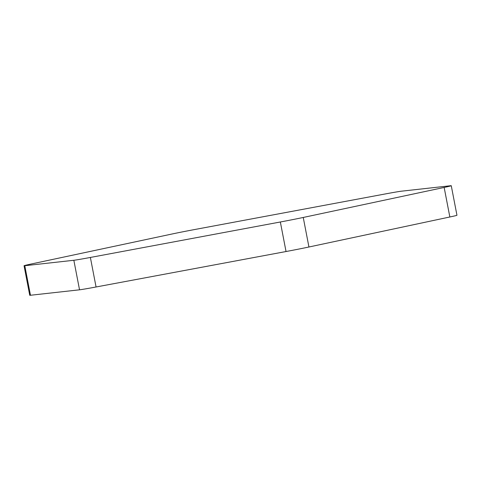 <?xml version="1.0" encoding="UTF-8"?>
<svg xmlns="http://www.w3.org/2000/svg" width="481" height="481" viewBox="0 0 481 481"><rect width="100%" height="100%" fill="white"/><g stroke="black" fill="none" stroke-linecap="round" stroke-linejoin="round"><path stroke-width="0.72" d="M31.151 264.015A24.068 0.487 -10.9 0 0 24.874 265.452A24.068 0.487 -10.9 0 0 24.05 265.74A24.068 0.487 -10.9 0 0 24.79 265.716L73.846 260.275A24.068 0.487 -10.9 0 0 90.38 257.449L280.351 221.988A24.068 0.487 -10.9 0 0 303.246 217.46L444.161 187.446A24.068 0.487 -10.9 0 0 451.262 185.726A24.068 0.487 -10.9 0 0 450.523 185.744L401.467 191.185A24.068 0.487 -10.9 0 0 384.932 194.017L194.961 229.473A24.068 0.487 -10.9 0 0 172.066 234L31.151 264.015M451.262 185.726L456.95 215.26A24.068 0.487 169.1 0 1 449.849 216.985L308.934 247A24.068 0.487 169.1 0 1 286.039 251.527L96.068 286.983A24.068 0.487 169.1 0 1 79.533 289.815L30.477 295.256A24.068 0.487 169.1 0 1 29.738 295.274L24.05 265.74M449.849 216.985L444.161 187.446M303.246 217.46L308.934 247M286.039 251.527L280.351 221.988M90.38 257.449L96.068 286.983M79.533 289.815L73.846 260.275M24.79 265.716L30.477 295.256"/></g></svg>
